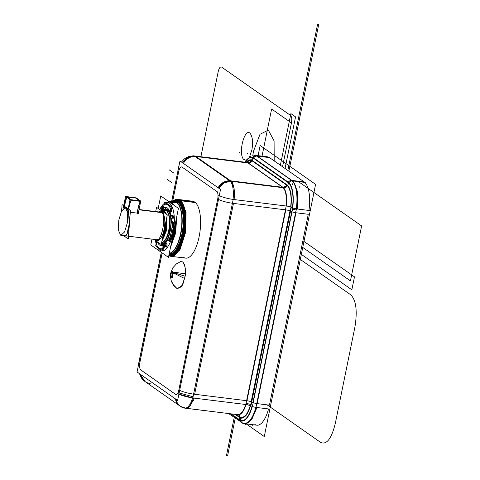<?xml version="1.0" encoding="UTF-8"?>
<svg xmlns="http://www.w3.org/2000/svg" width="480" height="480" viewBox="0 0 480 480"><rect width="100%" height="100%" fill="white"/><g stroke="black" fill="none" stroke-linecap="round" stroke-linejoin="round"><path stroke-width="0.72" d="M163.56 248.706L162.822 248.616M162.372 248.556A22.434 8.586 97 0 1 160.686 248.766A22.434 8.586 97 0 1 156.39 244.362M156.864 241.944A1.68 0.642 -83 0 0 156.408 242.934A1.68 0.642 -83 0 1 156.864 241.944A1.68 0.642 -83 0 0 156.408 242.934A1.68 0.642 -83 0 1 156.864 241.944A1.68 0.642 -83 0 0 156.408 242.934A1.68 0.642 -83 0 0 156.498 244.566A22.434 8.586 -83 0 0 159.066 248.112A22.434 8.586 -83 0 0 160.536 248.748M160.71 248.772A22.434 8.586 -83 0 0 162.258 248.61A22.434 8.586 -83 0 1 159.066 248.112A22.434 8.586 -83 0 0 162.258 248.61A22.434 8.586 -83 0 1 159.066 248.112A22.434 8.586 -83 0 0 162.258 248.61M163.398 248.748L162.81 248.676L163.398 248.748A22.434 8.586 97 0 1 162.768 248.898A22.434 8.586 -83 0 0 163.398 248.748L163.398 248.748A22.434 8.586 97 0 1 162.768 248.898A22.434 8.586 -83 0 0 163.398 248.748A22.434 8.586 97 0 1 162.768 248.898M161.238 244.518L163.356 246L162.426 250.572L155.67 245.832L156.6 241.26M156.498 244.566A22.434 8.586 -83 0 0 159.066 248.112A22.434 8.586 -83 0 1 156.498 244.566A22.434 8.586 -83 0 0 159.066 248.112A22.434 8.586 -83 0 1 156.498 244.566A1.68 0.642 -83 0 1 156.408 242.934A1.68 0.642 -83 0 0 156.498 244.566A1.68 0.642 -83 0 1 156.408 242.934A1.68 0.642 -83 0 0 156.498 244.566M162.336 248.568A1.68 0.642 -83 0 0 162.888 247.548A1.68 0.642 -83 0 1 162.336 248.568A1.68 0.642 -83 0 0 162.888 247.548A1.68 0.642 -83 0 1 162.336 248.568A1.68 0.642 -83 0 0 162.888 247.548M162.222 248.61A1.68 0.642 97 0 0 162.888 247.452A1.68 0.642 -83 0 0 162.624 245.586A1.68 0.642 -83 0 0 162.39 245.55A1.68 0.642 -83 0 1 162.492 245.538A1.68 0.642 97 0 1 162.87 247.548M157.5 242.136A19.32 7.392 -83 0 0 159.678 245.112A19.32 7.392 -83 0 0 162.36 245.556A19.32 7.392 97 0 1 159.678 245.112A19.32 7.392 97 0 1 157.554 242.256A19.32 7.392 -83 0 0 159.678 245.112A19.32 7.392 -83 0 0 160.944 245.658M156.48 244.584A1.68 0.642 97 0 1 156.39 242.892M164.808 243.564A17.79 6.81 -83 0 1 161.358 243.936A17.79 6.81 -83 0 0 164.808 243.564A17.79 6.81 -83 0 1 161.358 243.936A17.79 6.81 -83 0 0 164.808 243.564A17.79 6.81 -83 0 1 161.358 243.936L164.31 246.012M162.546 249.996L163.566 250.716L164.496 246.138M163.5 248.7A1.68 0.642 -83 0 0 164.034 247.692A1.68 0.642 97 0 1 163.5 248.7A1.68 0.642 -83 0 0 164.034 247.692A1.68 0.642 97 0 1 163.5 248.7A1.68 0.642 97 0 0 164.034 247.692M164.052 247.596A1.68 0.642 -83 0 0 163.77 245.73A1.68 0.642 97 0 1 164.052 247.59A1.68 0.642 -83 0 0 163.77 245.73A1.68 0.642 97 0 1 164.052 247.596A1.68 0.642 97 0 0 163.77 245.73A1.68 0.642 97 0 0 163.644 245.682L162.546 245.544M164.076 247.596L163.056 247.47M163.05 247.506L164.046 247.632M164.058 247.692L163.038 247.566M162.342 245.556A1.68 0.642 97 0 1 162.48 245.538L162.696 245.532M162.39 245.55A1.68 0.642 -83 0 1 162.624 245.586A1.68 0.642 -83 0 0 162.39 245.55A1.68 0.642 -83 0 1 162.624 245.586A1.68 0.642 -83 0 1 162.912 247.452A1.68 0.642 -83 0 0 162.624 245.586A1.68 0.642 -83 0 1 162.912 247.452A1.68 0.642 -83 0 0 162.624 245.586A1.68 0.642 -83 0 0 162.504 245.538M162.48 245.508A19.32 7.392 97 0 1 161.07 245.676A19.32 7.392 97 0 1 157.524 242.25M161.094 245.682A19.32 7.392 -83 0 0 162.234 245.592M156.372 242.988A1.68 0.642 97 0 1 156.846 241.932M171.678 208.794L170.946 208.704M164.508 204.45A22.434 8.586 97 0 1 166.194 204.24A22.434 8.586 97 0 1 170.49 208.644A1.68 0.642 -83 0 1 170.526 210.024A1.68 0.642 -83 0 0 170.496 208.644A1.68 0.642 -83 0 1 170.526 210.024A1.68 0.642 97 0 1 169.728 211.212A1.68 0.642 97 0 1 169.398 210.864M170.43 208.446A22.434 8.586 -83 0 0 167.856 204.9A22.434 8.586 -83 0 1 170.43 208.446A22.434 8.586 -83 0 0 167.856 204.9A22.434 8.586 -83 0 1 170.43 208.446A22.434 8.586 -83 0 0 167.856 204.9A22.434 8.586 -83 0 0 166.212 204.24A22.434 8.586 -83 0 0 164.664 204.408A1.68 0.642 -83 0 0 164.016 205.524A1.68 0.642 -83 0 0 164.298 207.426A1.68 0.642 -83 0 0 164.46 207.48A1.68 0.642 -83 0 1 164.424 207.474M167.382 204.39L167.244 204.372A22.434 8.586 97 0 1 169.002 205.044A22.434 8.586 -83 0 0 167.25 204.372L167.358 204.384A22.434 8.586 97 0 1 169.002 205.044A22.434 8.586 97 0 1 170.55 206.688A22.434 8.586 -83 0 0 169.002 205.044A22.434 8.586 -83 0 0 167.25 204.372A22.434 8.586 97 0 1 169.002 205.044A22.434 8.586 97 0 1 170.55 206.688A22.434 8.586 -83 0 0 169.002 205.044A22.434 8.586 97 0 1 170.55 206.688M171.15 207.696A22.434 8.586 97 0 1 171.57 208.59L170.982 208.518L171.57 208.59A22.434 8.586 -83 0 0 171.15 207.696A22.434 8.586 97 0 1 171.57 208.59L170.982 208.518L171.57 208.59A22.434 8.586 -83 0 0 171.15 207.696A22.434 8.586 97 0 1 171.57 208.59L170.982 208.518M170.322 211.752L163.566 207.012L164.496 202.44L171.252 207.18L170.322 211.752M164.46 207.48A1.68 0.642 -83 0 1 164.298 207.426A1.68 0.642 -83 0 0 164.46 207.48A1.68 0.642 -83 0 1 164.298 207.426A1.68 0.642 -83 0 1 164.016 205.524A1.68 0.642 -83 0 0 164.298 207.426A1.68 0.642 -83 0 1 164.016 205.524A1.68 0.642 -83 0 1 164.664 204.408A1.68 0.642 -83 0 0 164.016 205.524A1.68 0.642 -83 0 1 164.664 204.408A22.434 8.586 -83 0 1 167.856 204.9A22.434 8.586 -83 0 0 164.664 204.408A22.434 8.586 -83 0 1 167.856 204.9A22.434 8.586 -83 0 0 164.664 204.408A1.68 0.642 -83 0 0 164.016 205.524A1.68 0.642 -83 0 0 164.298 207.426A1.68 0.642 -83 0 0 164.406 207.474A1.68 0.642 97 0 1 164.004 205.464M164.4 207.498A19.32 7.392 97 0 1 165.81 207.33A19.32 7.392 -83 0 0 164.532 207.468A19.32 7.392 97 0 1 167.25 207.9A19.32 7.392 97 0 1 169.44 210.906A1.68 0.642 -83 0 0 169.626 211.164A1.68 0.642 -83 0 0 170.508 210.12A1.68 0.642 -83 0 1 169.752 211.212A1.68 0.642 -83 0 1 169.626 211.164A1.68 0.642 -83 0 0 170.508 210.12A1.68 0.642 -83 0 1 169.626 211.164A1.68 0.642 -83 0 0 170.508 210.12M171.582 208.572L170.988 208.5M170.892 211.356A1.68 0.642 97 0 0 171.648 210.258A1.68 0.642 97 0 1 170.772 211.308A1.68 0.642 -83 0 0 171.648 210.258A1.68 0.642 97 0 1 170.772 211.308A1.68 0.642 -83 0 0 171.648 210.258L170.652 210.138M170.394 208.422A1.68 0.642 97 0 1 170.484 210.114M171.636 208.788A1.68 0.642 97 0 1 171.666 210.162A1.68 0.642 -83 0 0 171.636 208.788A1.68 0.642 97 0 1 171.666 210.162A1.68 0.642 -83 0 0 171.636 208.788A1.68 0.642 97 0 1 171.666 210.162M171.66 210.222L170.658 210.102M165.522 203.16L165.642 202.584L172.398 207.324L171.468 211.896L170.658 211.326M163.986 205.56A1.68 0.642 97 0 1 164.658 204.402M165.81 207.33A19.32 7.392 97 0 1 169.488 211.068M164.532 207.468A19.32 7.392 97 0 1 167.25 207.9A19.32 7.392 -83 0 0 164.532 207.468A19.32 7.392 97 0 1 167.25 207.9A19.32 7.392 97 0 1 169.44 210.906A19.32 7.392 -83 0 0 167.25 207.9A19.32 7.392 -83 0 0 165.834 207.336M171.696 210.168L170.67 210.042M169.44 210.906A1.68 0.642 -83 0 0 169.626 211.164A1.68 0.642 -83 0 1 169.44 210.906A1.68 0.642 -83 0 0 169.626 211.164A1.68 0.642 -83 0 1 169.44 210.906A19.32 7.392 -83 0 0 167.25 207.9A19.32 7.392 97 0 1 169.44 210.906M161.382 252.384L137.052 371.97L177.612 400.422L220.536 189.438L179.976 160.986L171.738 201.474M179.244 168.954L178.71 171.594A6.234 2.382 97 0 1 182.1 167.112L216.768 191.424A6.234 2.382 97 0 1 217.71 198.948L178.878 389.814A6.234 2.382 97 0 1 175.494 394.296L140.82 369.978A6.234 2.382 97 0 1 139.878 362.46L139.098 366.276M183.558 257.298A28.668 10.968 -83 0 0 199.14 236.676A28.668 10.968 -83 0 0 194.79 202.074A28.668 10.968 97 0 1 199.14 236.676A28.668 10.968 97 0 1 183.558 257.298A28.668 10.968 -83 0 0 199.14 236.676A28.668 10.968 -83 0 0 194.79 202.074L180.078 200.256A28.668 10.968 -83 0 0 177.978 199.416A28.668 10.968 97 0 1 180.078 200.256A28.668 10.968 97 0 1 184.938 232.056A28.668 10.968 97 0 1 170.946 256.314A28.668 10.968 -83 0 0 184.938 232.056A28.668 10.968 -83 0 0 180.078 200.256L194.79 202.074A28.668 10.968 97 0 1 199.14 236.676A28.668 10.968 97 0 1 183.558 257.298M185.13 267.384L184.368 264.45M183.786 263.22L182.622 261.882L180.558 261.6M177.174 288.732L181.866 286.5L185.148 276.246C186.168 270.774 185.328 265.986 182.622 261.882C185.328 265.986 186.168 270.774 185.148 276.246L173.412 272.526L185.148 276.246C186.168 270.774 185.328 265.986 182.622 261.882C185.328 265.986 186.168 270.774 185.148 276.246L173.412 272.526L185.148 276.246L182.676 285.054L177.204 288.75L182.676 285.054L185.148 276.246L182.676 285.054L177.204 288.75L182.676 285.054L185.148 276.246L173.412 272.526M232.428 203.262A12.462 2.298 -168.5 0 1 218.502 199.428A12.462 2.298 11.5 0 0 232.428 203.262A12.462 2.298 -168.5 0 1 218.502 199.428A12.462 2.298 11.5 0 0 232.428 203.262M162.162 252.93L139.878 362.46A6.234 2.382 -83 0 0 140.82 369.978A6.234 2.382 97 0 1 139.878 362.46A6.234 2.382 -83 0 0 140.82 369.978L175.494 394.296A6.234 2.382 -83 0 0 178.878 389.814A6.234 2.382 97 0 1 175.494 394.296A6.234 2.382 -83 0 0 178.878 389.814L217.71 198.948A6.234 2.382 -83 0 0 216.768 191.424A6.234 2.382 97 0 1 217.71 198.948A6.234 2.382 -83 0 0 216.768 191.424L182.1 167.112A6.234 2.382 -83 0 0 178.71 171.594A6.234 2.382 97 0 1 182.1 167.112A6.234 2.382 -83 0 0 178.71 171.594L172.662 201.33M218.106 187.734A12.462 11.286 -55 0 1 229.662 180.762A12.462 11.286 125 0 0 218.106 187.734A12.462 11.286 -55 0 1 229.662 180.762A12.462 11.286 125 0 0 218.106 187.734A12.462 11.286 125 0 1 229.662 180.762M231.192 181.308A18.696 7.152 97 0 1 234.09 199.566A18.696 7.152 -83 0 0 231.192 181.308A18.696 7.152 97 0 1 234.09 199.566A18.696 7.152 -83 0 0 231.192 181.308M234.618 199.632L234.618 199.626A12.462 2.298 -168.5 0 1 218.352 195.036M194.232 398.13A12.462 2.298 -168.5 0 1 178.896 394.11M179.136 392.934L193.056 396.768M194.1 396.906L193.866 398.058M192.822 397.92L178.902 394.086M178.11 393.606L178.344 392.454M245.82 404.514A3.738 0.69 -168.5 0 1 250.602 405.708L290.988 207.21A3.738 0.69 -168.5 0 0 286.206 206.01L245.82 404.514L192.816 397.956L233.202 199.452L287.616 206.184M285.432 209.826L233.472 203.4L194.64 394.266L246.6 400.692L194.64 394.266L246.6 400.692L194.64 394.266L233.472 203.4L194.64 394.266L233.472 203.4L285.432 209.826M246.96 400.734L285.792 209.868A3.738 0.69 -168.5 0 1 289.986 210.918L251.154 401.784A3.738 0.69 11.5 0 0 246.96 400.734L285.792 209.868L246.96 400.734A3.738 0.69 -168.5 0 1 251.154 401.784A3.738 0.69 11.5 0 0 246.96 400.734A3.738 0.69 11.5 0 1 251.154 401.784L289.986 210.918A3.738 0.69 11.5 0 0 285.792 209.868A3.738 0.69 -168.5 0 1 289.986 210.918L251.154 401.784L289.986 210.918A3.738 0.69 -168.5 0 0 285.792 209.868L246.96 400.734M233.046 199.422A18.696 7.152 -83 0 0 229.38 180.57M229.608 180.708L230.712 180.846M231.264 181.314L234.096 188.394L234.168 199.572M233.544 203.412L232.446 203.274M284.694 187.92L230.28 181.194L194.226 155.904L247.266 162.462M247.956 162.948L195.966 156.522L230.634 180.834L282.624 187.266L230.634 180.834L282.624 187.266L230.634 180.834L195.966 156.522L230.634 180.834L195.966 156.522L247.956 162.948M282.954 187.302L248.286 162.99A3.738 3.384 125 0 0 252.078 160.854L286.746 185.166A3.738 3.384 -55 0 1 282.954 187.302L248.286 162.99L282.954 187.302A3.738 3.384 125 0 0 286.746 185.166A3.738 3.384 -55 0 1 282.954 187.302A3.738 3.384 -55 0 0 286.746 185.166L252.078 160.854A3.738 3.384 -55 0 1 248.286 162.99A3.738 3.384 125 0 0 252.078 160.854L286.746 185.166L252.078 160.854A3.738 3.384 125 0 1 248.286 162.99L282.954 187.302M195.12 156.54A18.696 7.152 -83 0 0 193.548 155.844A18.696 7.152 -83 0 0 192.666 155.874M196.044 156.528L194.94 156.396M238.536 414.798L184.014 407.988M183.954 407.886A18.696 7.152 -83 0 0 184.8 408.132A18.696 7.152 -83 0 0 192.648 397.92M193.614 394.14L194.712 394.272M193.764 398.07L190.158 405.756L185.922 408.27L184.824 408.132M184.476 407.712A18.696 7.152 -83 0 0 193.692 398.064A18.696 7.152 97 0 1 184.476 407.712A18.696 7.152 -83 0 0 193.692 398.064A18.696 7.152 97 0 1 185.844 408.258A18.696 7.152 -83 0 0 191.91 402.714M240.264 417.906A21.726 8.316 -83 0 0 250.47 405.642M237.492 414.666L237.45 414.642A18.714 7.164 -83 0 0 238.116 414.726A18.714 7.164 -83 0 0 245.652 404.484M236.796 414.18A18.696 7.152 97 0 0 246.012 404.532A18.696 7.152 97 0 1 236.796 414.18A18.696 7.152 97 0 0 246.012 404.532A18.696 7.152 97 0 1 238.164 414.726M238.542 414.99A3.738 3.384 -55 0 1 239.556 417.126L235.74 414.45L239.556 417.126A3.738 3.384 125 0 0 238.272 414.762A3.738 3.384 -55 0 1 239.556 417.126L235.74 414.45L239.556 417.126A3.738 3.384 -55 0 0 238.272 414.762L238.116 414.726M240.24 417.516A21.336 8.166 -83 0 0 250.242 405.54A21.336 8.166 -83 0 1 240.24 417.516A21.336 8.166 -83 0 0 250.242 405.54A21.336 8.166 -83 0 1 240.24 417.516A21.336 8.166 -83 0 0 250.194 405.69M250.62 404.424L246.42 403.374L246.186 404.526L250.38 405.576L250.62 404.424M290.856 207.144A21.726 8.316 -83 0 0 287.58 185.364M286.05 205.986A18.714 7.164 -83 0 0 282.384 187.104M283.512 187.776A18.696 7.152 97 0 1 286.41 206.034A18.696 7.152 97 0 0 283.512 187.776A18.696 7.152 97 0 1 286.41 206.034A18.696 7.152 97 0 0 283.512 187.776M290.628 207.042A21.336 8.166 -83 0 0 287.406 185.724A21.336 8.166 -83 0 1 290.628 207.042A21.336 8.166 -83 0 0 287.406 185.724A21.336 8.166 -83 0 1 290.628 207.042A21.336 8.166 -83 0 0 287.796 186.156M283.284 187.722L247.23 162.438A3.738 3.384 125 0 0 251.556 159.996L287.61 185.286A3.738 3.384 125 0 1 283.284 187.722M287.016 185.358L283.224 187.494L283.638 187.782L287.436 185.646L287.016 185.358M251.52 160.08A21.726 8.316 -83 0 0 246.096 162.318M251.346 160.446A21.336 8.166 -83 0 0 246.306 162.342A21.336 8.166 -83 0 1 251.346 160.446A21.336 8.166 -83 0 0 246.306 162.342A21.336 8.166 -83 0 1 251.346 160.446A21.336 8.166 -83 0 0 246.306 162.342M237.078 414.618L237.114 414.642A3.738 3.384 -55 0 1 238.902 415.206A3.738 3.384 -55 0 1 240.264 418.002L235.08 414.372M240.216 417.228L240.528 420.816L230.532 413.808M239.592 417.534L239.802 419.946L239.592 417.534L239.802 419.946L231.156 413.886L239.802 419.946L231.156 413.886L239.802 419.946L239.616 417.804M240.516 420.726A24.54 9.39 -83 0 0 252.282 406.44M250.992 401.712L251.58 401.97M250.674 405.732L245.886 415.902L240.3 418.194M290.52 206.994L292.782 207.996L252.396 406.494L250.134 405.492M291.762 211.704L290.214 211.02L291.762 211.704L290.214 211.02L291.762 211.704L252.93 402.57L291.762 211.704M251.382 401.886L252.93 402.57L251.382 401.886M292.668 207.942A24.54 9.39 -83 0 0 288.942 182.736M287.73 185.094L291.102 193.698L291.06 207.234M290.412 211.11L289.824 210.846M287.256 186.012L288.978 182.676L252.924 157.386L251.202 160.722M252.264 160.494L253.428 158.232L252.264 160.494L253.428 158.232L288.096 182.55L253.428 158.232L288.096 182.55L253.428 158.232L252.402 160.224M252.888 157.458A24.54 9.39 -83 0 0 245.07 162.192M245.988 162.306L251.67 159.816M256.884 156.072A3.738 3.384 125 0 0 253.632 157.884A3.738 3.384 -55 0 1 256.884 156.072A3.738 3.384 125 0 0 253.632 157.884A3.738 3.384 -55 0 1 256.884 156.072L257.964 156.186M252.702 157.818A24.156 9.246 -83 0 0 245.196 162.204A24.156 9.246 97 0 1 252.702 157.818A24.156 9.246 -83 0 0 245.196 162.204A24.156 9.246 97 0 1 252.702 157.818M255.258 155.31A26.796 10.254 97 0 1 256.284 155.58M252.57 158.112A3.738 3.384 -55 0 1 256.896 155.676M288.624 183.402A3.738 3.384 -55 0 1 292.95 180.966M252.948 157.404L256.2 155.592M292.584 180.894L256.956 155.904M256.614 155.88L253.362 157.698M253.164 158.046L252.744 157.752M305.28 182.466L292.212 180.852L256.158 155.562L269.226 157.176M269.55 157.62L257.226 156.096L291.894 180.408L304.218 181.932L269.55 157.62L304.218 181.932L269.55 157.62L257.226 156.096L291.894 180.408L304.218 181.932L269.55 157.62L257.226 156.096L291.894 180.408L304.218 181.932L291.894 180.408L257.226 156.096L269.55 157.62L304.218 181.932M253.794 155.28A26.796 10.254 -83 0 1 254.892 155.262A26.796 10.254 -83 0 1 257.142 156.264L257.166 156.27M254.922 155.268L257.022 155.67M240.48 420.042A3.738 3.384 125 0 0 241.836 422.838A3.738 3.384 125 0 0 243.12 423.36L242.832 423.3M228.624 413.574L243.102 423.354A26.796 10.254 -83 0 0 244.152 423.63A26.796 10.254 -83 0 0 255.864 407.37M256.788 403.578L257.868 403.71M256.974 407.514L251.682 419.7L245.262 423.768L244.182 423.636M242.556 422.892A26.796 10.254 -83 0 0 256.23 407.424A26.796 10.254 97 0 1 242.556 422.892A26.796 10.254 -83 0 0 256.23 407.424A26.796 10.254 97 0 1 244.524 423.678A26.796 10.254 -83 0 0 255.78 409.008M269.046 409.008L255.978 407.388L296.364 208.89L309.432 210.504M308.28 214.278L295.956 212.754L257.124 403.62L269.448 405.144L308.28 214.278L269.448 405.144L308.28 214.278L295.956 212.754L257.124 403.62L269.448 405.144L308.28 214.278L295.956 212.754L257.124 403.62L269.448 405.144L257.124 403.62L295.956 212.754L308.28 214.278L269.448 405.144M296.256 208.872A26.796 10.254 -83 0 0 291.228 180.174L291.252 180.174M291.552 180.366L292.632 180.504M293.22 180.978L297.558 191.754L297.366 209.016M296.7 212.844L295.62 212.712M296.622 208.944A26.796 10.254 -83 0 0 293.418 181.926M246.228 423.888L264.276 436.548L315.588 184.368L260.154 145.488L258.084 155.658M304.806 182.406A26.796 10.254 97 0 1 308.946 210.444A26.796 10.254 97 0 0 304.806 182.406A26.796 10.254 97 0 1 308.946 210.444A26.796 10.254 97 0 0 304.806 182.406M268.554 408.948A26.796 10.254 97 0 1 254.88 424.416A26.796 10.254 97 0 0 268.554 408.948A26.796 10.254 97 0 1 254.88 424.416A26.796 10.254 97 0 0 268.554 408.948M288.3 182.202A3.738 3.384 -55 0 1 291.552 180.384A3.738 3.384 125 0 0 288.3 182.202A3.738 3.384 -55 0 1 291.552 180.384A3.738 3.384 125 0 0 288.3 182.202M292.482 180.888A26.796 10.254 97 0 1 296.622 208.92A26.796 10.254 -83 0 0 292.482 180.888A26.796 10.254 97 0 1 296.622 208.92A26.796 10.254 -83 0 0 292.482 180.888M295.59 212.706A3.738 0.69 -168.5 0 1 292.008 211.806A3.738 0.69 11.5 0 0 295.59 212.706A3.738 0.69 -168.5 0 1 292.008 211.806A3.738 0.69 11.5 0 0 295.59 212.706M292.422 207.834A24.156 9.246 -83 0 0 288.762 183.096A24.156 9.246 97 0 1 292.422 207.834A24.156 9.246 -83 0 0 288.762 183.096A24.156 9.246 97 0 1 292.422 207.834M292.314 207.78A3.738 0.69 11.5 0 0 297.096 208.98L297.096 208.98M251.928 406.278A3.738 0.69 11.5 0 0 256.71 407.478M292.536 207.912L296.73 208.962L296.496 210.114L292.302 209.064L292.536 207.912M253.176 402.672A3.738 0.69 11.5 0 0 256.758 403.566A3.738 0.69 -168.5 0 1 253.176 402.672A3.738 0.69 11.5 0 0 256.758 403.566A3.738 0.69 -168.5 0 1 253.176 402.672M244.524 423.678L241.146 422.352A3.738 3.384 -55 0 1 239.856 420.348A3.738 3.384 125 0 0 241.164 422.364A3.738 3.384 -55 0 1 239.856 420.348A3.738 3.384 125 0 0 241.164 422.364M240.486 420.342A24.156 9.246 -83 0 0 252.036 406.332A24.156 9.246 97 0 1 240.486 420.342A24.156 9.246 -83 0 0 252.036 406.332A24.156 9.246 97 0 1 240.486 420.342M240.51 420.66L241.83 422.832L240.126 420.534M240.066 420.132L240.486 420.426M179.67 390.294A12.462 2.298 11.5 0 0 193.596 394.128A12.462 2.298 -168.5 0 1 179.67 390.294A12.462 2.298 11.5 0 0 193.596 394.128A12.462 2.298 -168.5 0 1 179.67 390.294A12.462 2.298 -168.5 0 0 193.596 394.128M179.76 405.912A12.462 11.286 -55 0 1 175.404 398.874A12.462 11.286 125 0 0 179.766 405.912A12.462 11.286 -55 0 1 175.404 398.874A12.462 11.286 125 0 0 179.766 405.912M185.514 408.222L185.544 408.24A12.462 11.286 -55 0 1 180.456 406.398A12.462 11.286 -55 0 1 176.1 399.36M180.456 406.398L144.402 381.108A12.462 11.286 -55 0 1 140.04 374.07L144.948 381.492M140.466 374.37L144.828 381.408M140.136 369.498L140.556 369.792M139.092 361.386A12.462 2.298 11.5 0 0 139.14 361.704M149.808 383.394A12.462 11.286 -55 0 1 140.736 374.556A12.462 11.286 125 0 0 149.808 383.394A12.462 11.286 -55 0 1 140.736 374.556A12.462 11.286 125 0 0 145.092 381.594M171.63 201.456L178.866 166.452A12.462 2.298 11.5 0 0 178.698 166.704A12.462 2.298 11.5 0 0 178.746 167.022M161.28 252.318L138.318 365.202A12.462 2.298 11.5 0 0 138.36 365.526M178.506 168.204L178.74 167.046M194.994 156.444A12.462 11.286 125 0 0 183.438 163.416A12.462 11.286 -55 0 1 194.994 156.444A12.462 11.286 125 0 0 183.438 163.416A12.462 11.286 -55 0 1 194.994 156.444M177.972 170.844A12.462 2.298 -168.5 0 1 177.924 170.52M231.696 181.374L231.684 181.368A12.462 11.286 125 0 0 218.802 188.22L224.016 182.85L231 181.284M194.304 155.958A12.462 11.286 125 0 0 182.748 162.93M217.452 191.91L217.032 191.616M218.376 187.92L223.302 182.73L229.932 180.948M230.904 181.026L231.318 181.314M174.498 200.088A28.668 10.968 -83 0 1 177.606 199.374A28.668 10.968 -83 0 1 180.324 200.706L195.408 202.572M194.154 201.69L179.07 199.83A28.668 10.968 -83 0 1 184.71 231.126A28.668 10.968 -83 0 1 170.574 256.272A28.668 10.968 -83 0 1 168.81 255.648A28.668 10.968 -83 0 0 169.11 255.816L169.284 255.834M177.636 199.374L180.822 200.352L179.736 200.214L180.822 200.352L186.06 212.172L185.688 232.146L179.898 249.96L171.69 256.41L170.598 256.272M172.494 201.564A27.93 10.692 -83 0 1 179.406 201.306A1.404 1.248 -47.8 0 1 180.372 200.754M168.828 255.564A1.404 1.284 117 0 0 169.086 255.744L170.946 256.314M169.026 254.58A27.264 10.434 -83 0 0 182.964 232.74A27.264 10.434 -83 0 0 178.518 201.45A27.264 10.434 -83 0 1 182.964 232.74A27.264 10.434 -83 0 1 169.026 254.58A27.264 10.434 -83 0 0 182.964 232.74A27.264 10.434 -83 0 0 178.518 201.45A1.404 1.272 -55 0 1 177.948 202.356A1.404 1.272 125 0 0 178.518 201.45A27.264 10.434 -83 0 1 182.964 232.74A27.264 10.434 -83 0 1 169.026 254.58A27.264 10.434 -83 0 0 182.964 232.74A27.264 10.434 -83 0 0 178.518 201.45A1.404 1.272 -55 0 1 179.772 200.256A1.404 1.272 125 0 0 179.088 200.538A28.254 10.812 -83 0 0 172.404 201.552A28.254 10.812 97 0 1 179.088 200.538A1.404 1.272 -55 0 1 179.772 200.256A1.404 1.272 125 0 0 179.088 200.538A28.254 10.812 97 0 1 183.6 233.508A28.254 10.812 97 0 1 168.852 255.45A28.254 10.812 -83 0 0 183.6 233.508A28.254 10.812 -83 0 0 179.088 200.538A1.404 1.272 125 0 0 178.518 201.45A1.404 1.272 -55 0 1 179.088 200.538A28.254 10.812 97 0 1 183.6 233.508A28.254 10.812 97 0 1 168.852 255.45A28.272 10.818 -83 0 0 183.768 232.662A28.272 10.818 -83 0 0 178.476 200.148A1.404 1.284 -63 0 0 177.906 201.108M168.906 255.198A27.93 10.692 -83 0 0 183.468 232.266A27.93 10.692 -83 0 0 178.182 200.448A1.404 1.284 -63 0 1 179.154 199.872M169.026 254.604A27.288 10.44 -83 0 0 183.114 231.906A27.288 10.44 -83 0 0 177.918 201.06A1.404 1.284 -63 0 1 177.348 202.02A26.256 10.05 -83 0 1 182.442 231.138A26.256 10.05 -83 0 1 169.218 253.656M173.07 201.636A27.264 10.434 -83 0 1 178.518 201.45A27.264 10.434 -83 0 0 173.07 201.636A27.264 10.434 -83 0 1 178.518 201.45A27.264 10.434 -83 0 0 173.07 201.636A27.264 10.434 -83 0 1 178.518 201.45A1.404 1.272 -55 0 1 179.088 200.538A28.254 10.812 97 0 1 183.6 233.508A28.254 10.812 97 0 1 168.852 255.45A28.254 10.812 -83 0 0 183.6 233.508A28.254 10.812 -83 0 0 179.088 200.538A1.404 1.272 125 0 0 178.518 201.45A1.404 1.272 -55 0 1 177.948 202.356A26.274 10.056 -83 0 0 174.216 201.78A26.274 10.056 97 0 1 177.948 202.356A1.404 1.272 125 0 0 178.518 201.45A1.404 1.272 -55 0 1 177.948 202.356A26.274 10.056 97 0 1 182.322 231.972A26.274 10.056 97 0 1 169.212 253.674A26.274 10.056 -83 0 0 182.322 231.972A26.274 10.056 -83 0 0 177.948 202.356A26.274 10.056 -83 0 0 174.294 201.75A26.274 10.056 97 0 1 177.948 202.356A1.404 1.272 -55 0 1 176.958 202.638A1.404 1.272 125 0 0 177.948 202.356A26.274 10.056 97 0 1 182.322 231.972A26.274 10.056 97 0 1 169.212 253.674A26.274 10.056 -83 0 0 182.322 231.972A26.274 10.056 -83 0 0 177.948 202.356A1.404 1.272 -55 0 1 176.958 202.638A25.86 9.894 97 0 1 181.464 230.58A25.86 9.894 97 0 1 169.302 253.242A25.92 9.918 -83 0 0 169.578 253.182A25.92 9.918 -83 0 0 181.344 228.912A25.92 9.918 -83 0 0 176.028 202.194A1.404 1.284 -63 0 0 177.642 201.72A26.592 10.176 -83 0 1 182.748 231.54A26.592 10.176 -83 0 1 169.152 253.962M173.046 201.636A27.288 10.44 -83 0 1 179.106 201.9A1.404 1.248 -47.8 0 1 178.494 202.824A26.256 10.05 -83 0 0 174.324 201.756M179.1 201.942A1.404 1.248 -47.8 0 1 179.712 201.012A28.272 10.818 -83 0 0 172.434 201.528L175.14 199.8L177.78 199.398M173.838 201.732A26.592 10.176 -83 0 1 178.8 202.53A1.404 1.248 -47.8 0 1 177.162 202.986A25.92 9.918 -83 0 0 175.89 202.122A25.92 9.918 -83 0 0 174.042 201.756M175.47 201.954A25.86 9.894 97 0 1 176.958 202.638A25.86 9.894 97 0 1 181.464 230.58A25.86 9.894 97 0 1 169.302 253.242L169.578 253.182M168.054 201.072A25.86 9.894 -83 0 1 168.69 201.096A25.86 9.894 -83 0 1 171.144 202.296L177.228 203.052M173.334 204.774A25.86 9.894 -83 0 0 170.958 201.9A25.86 9.894 -83 0 0 169.062 201.144A25.86 9.894 97 0 1 170.958 201.9A25.86 9.894 97 0 1 173.334 204.774A25.86 9.894 -83 0 0 170.958 201.9L176.7 202.608L170.958 201.9A25.86 9.894 97 0 1 173.334 204.774A25.86 9.894 -83 0 0 170.958 201.9L176.7 202.608M168.756 201.102L171.666 201.984L170.652 201.864L171.666 201.984L174.366 205.5M168.744 201.552A25.464 9.744 -83 0 1 170.532 202.608A1.404 1.248 -47.8 0 0 170.4 202.716A1.404 1.248 -47.8 0 1 171.192 202.344M170.652 201.9A1.404 1.272 125 0 0 169.968 202.182A25.452 9.738 -83 0 0 168.792 201.588A25.452 9.738 97 0 1 169.968 202.182A1.404 1.272 -55 0 1 170.652 201.9A1.404 1.272 125 0 0 169.968 202.182A25.452 9.738 97 0 1 171.066 203.184A25.452 9.738 -83 0 0 169.968 202.182A1.404 1.272 125 0 0 169.818 202.308A1.404 1.272 -55 0 1 169.968 202.182A25.452 9.738 97 0 1 171.066 203.184A25.452 9.738 -83 0 0 169.968 202.182A1.404 1.272 -55 0 1 170.652 201.9A1.404 1.272 -55 0 0 169.968 202.182A25.452 9.738 97 0 1 171.066 203.184M173.046 234.846A25.128 9.618 -83 0 0 173.886 230.7M171.138 203.232A25.464 9.744 -83 0 0 169.422 201.828A1.404 1.284 -63 0 0 169.29 201.942A1.404 1.284 -63 0 1 170.1 201.552M176.208 219.3A25.86 9.894 97 0 1 170.958 245.106A25.86 9.894 -83 0 0 176.208 219.3A25.86 9.894 97 0 1 170.958 245.106A25.86 9.894 -83 0 0 176.208 219.3A25.86 9.894 -83 0 1 170.958 245.106M172.116 239.412A25.452 9.738 -83 0 0 174.864 225.912A25.452 9.738 97 0 1 172.116 239.412A25.452 9.738 -83 0 0 174.864 225.912A25.452 9.738 97 0 1 172.116 239.412A25.452 9.738 97 0 0 174.864 225.912M171.258 243.636A25.86 9.894 -83 0 0 175.83 221.148M172.764 204.378A25.86 9.894 -83 0 0 170.01 201.504L176.166 202.266M176.796 216.396L175.59 233.202L170.514 247.29M159.294 249.762A24.438 9.354 -83 0 0 173.1 232.608A24.438 9.354 -83 0 0 168.852 202.782M172.08 239.586A25.464 9.744 -83 0 0 174.9 225.726M157.302 246.978A24.462 9.36 -83 0 0 159.81 250.206A24.462 9.36 97 0 1 157.302 246.978A24.462 9.36 -83 0 0 159.81 250.206A24.462 9.36 -83 0 0 173.106 232.614A24.462 9.36 -83 0 0 169.398 203.088A24.462 9.36 97 0 1 173.106 232.614A24.462 9.36 97 0 1 159.81 250.206A24.462 9.36 97 0 1 157.302 246.978A24.462 9.36 -83 0 0 159.81 250.206A24.462 9.36 -83 0 0 173.106 232.614A24.462 9.36 -83 0 0 169.398 203.088A24.462 9.36 -83 0 0 165.132 202.89A24.462 9.36 97 0 1 169.398 203.088A24.462 9.36 -83 0 0 165.132 202.89A24.462 9.36 97 0 1 169.398 203.088A24.462 9.36 97 0 1 173.106 232.614A24.462 9.36 97 0 1 159.81 250.206A24.462 9.36 -83 0 0 173.106 232.614A24.462 9.36 -83 0 0 169.398 203.088A24.462 9.36 -83 0 0 165.132 202.89M151.962 239.112L150.774 244.944L168.462 257.352L178.434 208.35L160.746 195.942L158.196 208.476M156.102 243.714A24.462 9.36 97 0 1 155.43 240.636A24.462 9.36 -83 0 0 156.102 243.714A24.462 9.36 97 0 1 155.43 240.636A24.462 9.36 -83 0 0 156.102 243.714A24.462 9.36 -83 0 1 155.43 240.636M161.412 206.568A24.462 9.36 -83 0 0 159.714 209.544A24.462 9.36 97 0 1 161.412 206.568A24.462 9.36 -83 0 0 159.714 209.544A24.462 9.36 97 0 1 161.412 206.568A24.462 9.36 -83 0 0 159.714 209.544A24.438 9.354 -83 0 1 161.406 206.604M161.682 206.184A24.462 9.36 97 0 1 164.304 203.406A24.462 9.36 -83 0 0 161.682 206.184A24.462 9.36 97 0 1 164.304 203.406A24.462 9.36 -83 0 0 161.682 206.184A24.462 9.36 -83 0 1 164.304 203.406M166.362 208.974A17.79 6.81 -83 0 0 163.986 210.06A17.79 6.81 -83 0 1 166.362 208.974A17.79 6.81 -83 0 0 163.986 210.06A17.79 6.81 -83 0 1 166.362 208.974A17.79 6.81 -83 0 0 163.986 210.06M165.216 243.246A17.79 6.81 -83 0 0 167.832 239.73A17.79 6.81 -83 0 1 165.216 243.246A17.79 6.81 -83 0 0 167.832 239.73A17.79 6.81 -83 0 1 165.216 243.246A17.79 6.81 -83 0 0 167.832 239.73M171.702 221.592A17.79 6.81 -83 0 0 171.576 218.856A17.79 6.81 -83 0 1 171.702 221.592A17.79 6.81 -83 0 0 171.576 218.856A17.79 6.81 -83 0 1 171.702 221.592A17.79 6.81 -83 0 0 171.576 218.856M171.198 216.006A17.79 6.81 -83 0 0 169.578 211.23A17.79 6.81 -83 0 1 171.198 216.006A17.79 6.81 -83 0 0 169.578 211.23A17.79 6.81 -83 0 1 171.198 216.006A17.79 6.81 -83 0 0 169.578 211.23M169.92 203.532A24.438 9.354 -83 0 0 165.15 202.902M164.298 203.43A24.438 9.354 -83 0 0 161.688 206.19M155.442 240.654A24.438 9.354 -83 0 0 156.108 243.69M157.326 246.996A24.438 9.354 -83 0 0 160.356 250.512M168.264 210.306A1.404 1.248 -47.8 0 1 167.862 210.726A16.782 6.426 -83 0 0 164.958 210.12M166.332 208.956A17.814 6.816 -83 0 0 163.962 210.054M164.802 243.594A17.814 6.816 -83 0 1 161.352 243.96A17.814 6.816 -83 0 0 161.508 244.044A1.404 1.284 117 0 0 161.478 243.36A17.124 6.552 -83 0 0 168.21 237.876M164.946 210.12A16.8 6.432 97 0 1 167.52 210.42A1.404 1.272 125 0 0 167.874 210.036A1.404 1.272 -55 0 1 167.52 210.42A16.8 6.432 97 0 1 170.838 224.958A16.8 6.432 -83 0 0 167.52 210.42A1.404 1.272 -55 0 1 166.53 210.702A16.392 6.27 97 0 1 169.368 228.516A16.392 6.27 97 0 1 161.592 242.772A16.392 6.27 97 0 0 169.368 228.516A16.392 6.27 97 0 0 166.53 210.702A1.404 1.272 125 0 0 167.52 210.42A16.8 6.432 -83 0 0 164.946 210.12M165.228 243.252A17.814 6.816 -83 0 0 167.826 239.772M171.714 221.598A17.814 6.816 -83 0 0 171.588 218.862M171.204 215.982A17.814 6.816 -83 0 0 169.608 211.254M167.508 209.778A1.404 1.284 -63 0 1 167.13 210.21A16.782 6.426 -83 0 1 170.808 225.114M161.532 243.096A16.782 6.426 -83 0 0 168.63 235.812M168.606 235.95A16.8 6.432 97 0 1 161.526 243.108A16.8 6.432 -83 0 0 168.606 235.95A16.8 6.432 97 0 1 161.526 243.108A16.8 6.432 -83 0 0 168.606 235.95A16.8 6.432 97 0 1 161.526 243.108M171.276 222.81A17.124 6.552 -83 0 0 171.102 218.52M170.94 217.266A17.124 6.552 -83 0 0 167.424 209.91A1.404 1.284 -63 0 1 165.81 210.384A16.446 6.294 -83 0 1 169.182 227.34A16.446 6.294 -83 0 1 161.718 242.736A16.446 6.294 -83 0 1 161.598 242.76L161.718 242.736M157.266 242.1L157.104 242.076A16.392 6.27 -83 0 1 156.426 241.614A16.392 6.27 -83 0 0 157.938 242.34A16.392 6.27 -83 0 0 158.082 242.352A16.392 6.27 97 0 1 157.29 242.022A16.392 6.27 -83 0 0 158.07 242.34L156.48 241.656M162.33 239.154A16.392 6.27 -83 0 0 166.392 219.186M165.258 213.432A16.392 6.27 -83 0 0 162.798 210.066L165.948 210.456M162.162 240A16.392 6.27 -83 0 0 166.644 217.968A16.392 6.27 97 0 1 162.162 240A16.392 6.27 -83 0 0 166.644 217.968A16.392 6.27 97 0 1 162.162 240A16.392 6.27 -83 0 0 166.644 217.968M165.732 213.762A16.392 6.27 -83 0 0 163.53 210.336A16.392 6.27 97 0 1 165.732 213.762A16.392 6.27 -83 0 0 163.53 210.336A16.392 6.27 97 0 1 165.732 213.762A16.392 6.27 -83 0 0 163.53 210.336A16.392 6.27 -83 0 0 162.33 209.856A16.392 6.27 97 0 1 163.53 210.336L166.272 210.672M162.072 209.82L164.19 210.414L163.272 210.3L164.19 210.414L166.554 214.338M167.01 216.168L166.674 230.196L161.928 241.128M162.876 210.108A1.56 1.428 117 0 0 161.796 210.72A15.612 5.976 97 0 1 163.128 211.938M156.348 241.134A1.56 1.428 -63 0 0 156.792 241.83A16.176 6.192 97 0 1 156.198 241.434L156.048 241.302A1.56 1.392 -47.8 0 1 155.688 240.738A15.612 5.976 97 0 0 156.618 241.32M165.174 225.192A15.612 5.976 97 0 1 163.374 234.018M156.516 241.68A1.56 1.41 -55 0 1 156.186 241.338A15.93 6.096 -83 0 0 157.296 241.8A15.93 6.096 97 0 1 156.186 241.338A1.56 1.41 125 0 0 156.516 241.68L158.31 242.382M162.936 236.172A15.93 6.096 -83 0 0 165.654 222.816A15.93 6.096 97 0 1 162.936 236.172A15.93 6.096 -83 0 0 165.654 222.816A15.93 6.096 97 0 1 162.936 236.172A15.93 6.096 -83 0 0 165.654 222.816M163.944 212.508A15.93 6.096 -83 0 0 162.432 210.648A15.93 6.096 97 0 1 163.944 212.508A15.93 6.096 -83 0 0 162.432 210.648A1.56 1.41 -55 0 1 163.218 210.33A1.56 1.41 125 0 0 162.432 210.648A15.93 6.096 -83 0 0 160.632 210.186A15.93 6.096 97 0 1 162.432 210.648A1.56 1.41 125 0 0 161.994 211.14A1.56 1.41 -55 0 1 162.432 210.648A15.93 6.096 97 0 1 163.944 212.508A15.93 6.096 -83 0 0 162.432 210.648A1.56 1.41 125 0 0 161.994 211.14A1.56 1.41 -55 0 1 163.218 210.33A1.56 1.41 125 0 0 161.994 211.14A1.56 1.41 125 0 1 162.774 210.45A1.56 1.41 125 0 0 161.994 211.14M157.038 241.992L157.038 241.992A1.56 1.428 -63 0 1 156.372 241.212A15.612 5.976 97 0 1 155.466 240.516M163.56 210.612A1.56 1.392 132.2 0 0 162.48 211.194A15.612 5.976 97 0 0 161.046 210.474M155.196 240.324A15.93 6.096 -83 0 0 156.186 241.338A15.93 6.096 97 0 1 155.196 240.324L156.048 241.302A1.56 1.392 -47.8 0 1 155.67 240.66M160.464 210.072A16.392 6.27 -83 0 1 161.958 209.808A16.392 6.27 -83 0 1 163.512 210.57L166.596 210.954M164.622 210.102A17.124 6.552 -83 0 1 168.174 210.432A1.404 1.248 -47.8 0 1 166.53 210.888A16.446 6.294 -83 0 0 165.726 210.342A16.446 6.294 -83 0 0 164.442 210.114M165.522 210.258A16.392 6.27 97 0 1 166.53 210.702A16.392 6.27 97 0 1 169.368 228.516A16.392 6.27 97 0 1 161.592 242.772A16.392 6.27 97 0 0 169.368 228.516A16.392 6.27 97 0 0 166.53 210.702A1.404 1.272 125 0 0 167.52 210.42A16.8 6.432 97 0 1 170.838 224.958A16.8 6.432 -83 0 0 167.52 210.42A1.404 1.272 -55 0 1 166.53 210.702A1.404 1.272 -55 0 0 167.52 210.42A1.404 1.272 125 0 0 167.874 210.036A1.404 1.272 -55 0 1 167.52 210.42A16.8 6.432 97 0 1 170.838 224.958M160.488 210.084A16.176 6.192 97 0 1 163.122 210.726A1.56 1.392 132.2 0 0 162.336 211.386M155.238 239.514A14.832 5.676 -83 0 0 155.982 240.228A14.832 5.676 -83 0 1 155.238 239.514A14.832 5.676 -83 0 0 155.982 240.228A14.832 5.676 -83 0 1 155.238 239.514A14.832 5.676 -83 0 0 155.982 240.228A14.832 5.676 -83 0 0 164.046 229.56A14.832 5.676 -83 0 0 161.796 211.656A14.832 5.676 -83 0 0 158.652 211.89A14.832 5.676 -83 0 1 161.796 211.656A14.832 5.676 -83 0 0 158.652 211.89A14.832 5.676 -83 0 1 161.796 211.656A14.832 5.676 -83 0 0 158.652 211.89M155.988 240.882A1.56 1.41 125 0 0 156.186 241.338A1.56 1.41 -55 0 1 155.988 240.882A1.56 1.41 125 0 0 156.186 241.338A15.93 6.096 -83 0 0 157.296 241.8A15.93 6.096 97 0 1 156.186 241.338A1.56 1.41 -55 0 1 155.988 240.882A1.56 1.41 -55 0 0 156.186 241.338A15.93 6.096 -83 0 0 157.296 241.8M155.694 211.524L156.552 207.324L167.274 214.848L161.232 244.56L153.786 239.334M160.764 212.148L139.026 209.64L161.64 212.436C166.23 214.854 162.462 239.1 157.404 239.688M164.616 212.982A16.176 6.192 97 0 0 162.414 210.228A1.56 1.428 117 0 0 161.664 210.912M166.05 220.89A16.176 6.192 97 0 1 162.606 237.798M157.722 242.094A16.176 6.192 97 0 1 156.198 241.434M155.982 240.228A14.832 5.676 -83 0 0 164.046 229.56A14.832 5.676 -83 0 0 161.796 211.656A14.832 5.676 -83 0 1 164.046 229.56A14.832 5.676 -83 0 1 155.982 240.228A14.832 5.676 -83 0 0 164.046 229.56A14.832 5.676 -83 0 0 161.796 211.656A14.832 5.676 -83 0 1 164.046 229.56A14.832 5.676 -83 0 1 155.982 240.228M120.066 234.816L120.996 235.284L124.59 231.906L127.35 222.798L127.74 212.976L125.55 207.858M139.05 209.526L161.382 212.286M130.284 212.256L137.43 213.144A30.3 27.432 125 0 1 140.316 201.342A30.3 27.432 125 0 0 137.43 213.144A30.3 27.432 125 0 1 140.316 201.342A30.3 27.432 125 0 0 137.43 213.144M161.64 212.436C166.53 215.064 161.928 241.158 156.822 239.724L156.666 239.694C161.766 241.716 166.614 215.13 161.64 212.436C166.614 215.13 161.766 241.716 156.666 239.694C161.766 241.716 166.614 215.13 161.64 212.436L139.026 209.64M126.924 234.156L129.228 224.034L128.436 210.048L128.286 212.01C130.83 220.95 128.46 237.792 124.146 235.488C127.35 239.592 131.232 221.706 128.286 212.01L128.436 210.048L128.286 212.01C131.232 221.706 127.35 239.592 124.146 235.488C127.35 239.592 131.232 221.706 128.286 212.01L128.436 210.048M138.99 209.808L161.886 212.64M126.054 208.212L125.124 207.744L121.53 211.116L118.77 220.224L118.38 230.052L120.57 235.164M135.846 197.7A30.3 27.432 -55 0 1 135.876 197.64L140.664 200.994A30.3 27.432 -55 0 0 137.556 213.63M135.714 198.012L136.122 198.3M130.764 200.16L140.862 201.408L140.802 200.922L130.056 199.59L127.47 212.31M140.802 200.922L138.21 213.636M128.544 209.118A40.272 36.456 -55 0 1 130.962 200.184A40.272 36.456 125 0 0 128.544 209.118A40.272 36.456 -55 0 1 130.962 200.184A40.272 36.456 125 0 0 128.544 209.118M131.16 200.124L140.352 201.264M123.762 206.772L127.992 209.736M126.462 196.542A40.272 36.456 -55 0 1 126.492 196.47L131.28 199.83A40.272 36.456 -55 0 0 128.688 209.214M126.354 196.854L126.762 197.142L124.242 206.676L123.834 206.388M123.462 235.59L128.274 238.962L130.422 210.432L122.088 204.582L121.602 210.966M123.834 208.11L123.93 206.886M123.96 206.478L128.07 209.358L123.96 206.478M136.26 197.91L125.55 196.428L122.964 209.148M124.038 205.956A40.272 36.456 -55 0 1 126.42 197.112A40.272 36.456 -55 0 0 124.038 205.956A40.272 36.456 -55 0 1 126.42 197.112A40.272 36.456 -55 0 0 124.038 205.956M127.308 197.046L135.846 198.102L127.308 197.046L135.846 198.102L139.662 200.778L135.846 198.102L127.308 197.046L135.846 198.102L139.662 200.778L135.846 198.102M130.044 199.656L125.976 196.8M126.486 196.944L130.302 199.62L126.486 196.944M173.328 272.934L184.764 278.58M170.46 275.67L170.46 275.118M173.178 272.028L185.382 273.882M172.338 277.812L170.316 276.396L171.45 270.816L173.472 272.232L172.338 277.812M172.38 271.914C170.94 272.718 170.616 274.314 171.408 276.714C172.848 275.898 173.178 274.296 172.38 271.914C170.94 272.718 170.616 274.314 171.408 276.714C172.848 275.898 173.178 274.296 172.38 271.914C170.94 272.718 170.616 274.314 171.408 276.714C172.848 275.898 173.178 274.296 172.38 271.914C173.532 271.428 172.41 278.13 171.408 276.714C170.04 276.342 171.942 269.982 172.38 271.914M173.52 223.422L173.052 223.362M170.148 239.988L169.68 239.928M172.326 223.272A22.434 8.586 97 0 1 168.96 239.844A1.68 0.642 -83 0 1 168.384 240.24A1.68 0.642 -83 0 0 168.438 240.258A1.68 0.642 97 0 1 168.348 240.234M169.086 239.574A22.434 8.586 -83 0 0 171.264 231.978A22.434 8.586 -83 0 1 169.086 239.574A22.434 8.586 -83 0 0 171.264 231.978A22.434 8.586 -83 0 1 169.086 239.574A22.434 8.586 -83 0 0 171.264 231.978A22.434 8.586 -83 0 0 172.332 223.608A22.434 8.586 -83 0 1 171.264 231.978A22.434 8.586 -83 0 0 172.332 223.608A22.434 8.586 -83 0 1 171.264 231.978A22.434 8.586 -83 0 0 172.332 223.608M172.986 223.692L173.478 223.752A22.434 8.586 97 0 1 172.404 232.122A22.434 8.586 97 0 1 170.232 239.712L169.734 239.652L170.232 239.712A22.434 8.586 -83 0 0 172.404 232.122A22.434 8.586 -83 0 0 173.478 223.752L172.986 223.692L173.478 223.752A22.434 8.586 97 0 1 172.404 232.122A22.434 8.586 97 0 1 170.232 239.712L169.734 239.652L170.232 239.712A22.434 8.586 -83 0 0 172.404 232.122A22.434 8.586 97 0 1 170.232 239.712L169.734 239.652M167.742 240.198L171.546 221.484L173.196 222.642L169.392 241.356L167.742 240.198M172.338 223.272A1.68 0.642 -83 0 0 172.056 222.252A1.68 0.642 -83 0 1 172.338 223.272A1.68 0.642 -83 0 0 172.056 222.252A1.68 0.642 -83 0 1 172.338 223.272A1.68 0.642 -83 0 0 172.056 222.252A1.68 0.642 97 0 0 171.948 222.222A1.68 0.642 -83 0 0 171.174 223.482A1.68 0.642 -83 0 0 171.096 224.1A19.32 7.392 97 0 1 170.178 231.216A19.32 7.392 97 0 1 168.336 237.684A1.68 0.642 -83 0 0 168.174 238.248A1.68 0.642 -83 0 0 168.384 240.24A1.68 0.642 -83 0 0 168.966 239.844A1.68 0.642 -83 0 1 168.456 240.264A1.68 0.642 97 0 0 169.074 239.538M171.072 224.16A1.68 0.642 97 0 1 171.948 222.222A1.68 0.642 -83 0 1 172.008 222.234A1.68 0.642 -83 0 0 171.174 223.482A1.68 0.642 -83 0 0 171.096 224.1A19.32 7.392 97 0 1 170.178 231.216A19.32 7.392 -83 0 0 171.096 224.1A19.32 7.392 97 0 1 170.178 231.216A19.32 7.392 97 0 1 168.336 237.684A19.32 7.392 -83 0 0 170.178 231.216A19.32 7.392 97 0 1 168.336 237.684A1.68 0.642 -83 0 0 168.174 238.248A1.68 0.642 -83 0 0 168.384 240.24A1.68 0.642 -83 0 0 168.966 239.844A1.68 0.642 -83 0 1 168.384 240.24A1.68 0.642 -83 0 1 168.174 238.248A1.68 0.642 -83 0 0 168.384 240.24A1.68 0.642 -83 0 1 168.174 238.248A1.68 0.642 -83 0 1 168.336 237.684A1.68 0.642 -83 0 0 168.174 238.248A1.68 0.642 -83 0 1 168.336 237.684A19.32 7.392 -83 0 0 170.178 231.216A19.32 7.392 -83 0 0 171.096 224.1A1.68 0.642 -83 0 1 171.174 223.482A1.68 0.642 -83 0 0 171.096 224.1A1.68 0.642 -83 0 1 171.174 223.482A1.68 0.642 -83 0 1 172.008 222.234A1.68 0.642 97 0 1 172.308 223.644M170.262 239.688L169.746 239.622M170.106 239.982A1.68 0.642 97 0 1 169.602 240.402A1.68 0.642 -83 0 0 170.106 239.982A1.68 0.642 97 0 1 169.584 240.402A1.68 0.642 -83 0 0 170.106 239.982A1.68 0.642 97 0 1 169.584 240.402L169.626 240.408M172.572 222.204L172.692 221.628L174.342 222.786L170.532 241.5L169.506 240.78M173.232 222.402L173.184 222.384A1.68 0.642 97 0 1 173.484 223.416A1.68 0.642 -83 0 0 173.196 222.396L173.136 222.366A1.68 0.642 97 0 0 173.112 222.366L172.734 222.318M173.496 223.794L172.98 223.728M173.184 222.384L172.758 222.33L173.184 222.384A1.68 0.642 97 0 1 173.484 223.416A1.68 0.642 -83 0 0 173.196 222.396A1.68 0.642 97 0 1 173.484 223.416M171.09 223.818A19.32 7.392 97 0 1 168.222 237.912M168.378 240.258A1.68 0.642 97 0 1 168.33 237.63M173.304 217.716L172.164 217.578M171.036 216.81A1.56 0.594 97 0 1 171.786 215.55A1.56 0.594 97 0 1 172.116 217.572M171.852 215.556L172.956 215.694A1.56 0.594 97 0 1 173.304 217.62L172.182 217.482A1.56 0.594 -83 0 0 171.81 215.55A1.56 0.594 -83 0 0 171.078 216.72A1.56 0.594 -83 0 0 171.408 218.64A1.56 0.594 -83 0 0 172.158 217.476L173.304 217.62A1.56 0.594 97 0 1 172.572 218.784L171.474 218.652M172.392 218.766L173.004 219.198L173.64 216.072L172.518 215.286L172.446 215.634M173.304 217.62A1.56 0.594 97 0 0 173.202 215.898A1.56 0.594 97 0 0 172.458 216.132A1.56 0.594 97 0 1 173.202 215.898A1.56 0.594 97 0 1 173.304 217.62A1.56 0.594 97 0 0 173.202 215.898A1.56 0.594 97 0 0 172.458 216.132A1.56 0.594 97 0 1 173.202 215.898A1.56 0.594 97 0 1 173.304 217.62L172.182 217.482A1.56 0.594 97 0 1 171.312 218.598A1.56 0.594 97 0 1 171.078 216.72A1.56 0.594 97 0 1 171.924 215.598A1.56 0.594 97 0 1 172.158 217.476A1.56 0.594 -83 0 0 171.924 215.598A1.56 0.594 -83 0 0 171.078 216.72A1.56 0.594 -83 0 0 171.312 218.598A1.56 0.594 -83 0 0 172.158 217.476A1.56 0.594 -83 0 0 171.924 215.598A1.56 0.594 -83 0 0 171.078 216.72A1.56 0.594 -83 0 0 171.312 218.598A1.56 0.594 -83 0 0 172.158 217.476L173.304 217.62L172.182 217.482A1.56 0.594 97 0 1 171.312 218.598A1.56 0.594 97 0 1 171.078 216.72A1.56 0.594 97 0 1 171.924 215.598A1.56 0.594 97 0 1 172.158 217.476L173.328 217.62L172.182 217.482M173.346 217.53L172.206 217.386M172.158 217.38A1.56 0.594 97 0 1 171.402 218.64A1.56 0.594 97 0 1 171.072 216.624M171.864 219.054L172.5 215.934L171.372 215.142L170.736 218.268L171.864 219.054M166.596 243.612L165.558 243.486M165.408 243.468A1.56 0.594 97 0 1 165.714 245.166A1.56 0.594 97 0 1 164.946 246.534A1.56 0.594 97 0 1 164.802 246.462M165.396 243.45L166.5 243.588A1.56 0.594 97 0 1 166.608 243.63A1.56 0.594 97 0 0 166.416 243.594A1.56 0.594 97 0 1 166.608 243.63L165.588 243.504L166.608 243.63A1.56 0.594 97 0 1 166.872 245.358A1.56 0.594 97 0 1 166.116 246.678L165.018 246.546M164.868 246.51A1.56 0.594 97 0 1 164.562 244.812A1.56 0.594 97 0 1 165.33 243.444A1.56 0.594 -83 0 0 164.592 244.782A1.56 0.594 -83 0 0 164.856 246.492A1.56 0.594 -83 0 0 164.952 246.534L166.14 246.684M164.97 246.54A1.56 0.594 -83 0 0 165.732 245.22A1.56 0.594 -83 0 0 165.468 243.492A1.56 0.594 -83 0 0 165.354 243.444M165.936 246.66L166.554 247.092L167.184 243.966L166.062 243.18L165.99 243.522M166.608 243.63A1.56 0.594 97 0 0 166.416 243.594A1.56 0.594 97 0 1 166.608 243.63A1.56 0.594 97 0 1 166.848 245.514A1.56 0.594 97 0 1 166.002 246.636A1.56 0.594 97 0 0 166.848 245.514A1.56 0.594 97 0 0 166.608 243.63L165.588 243.504L166.608 243.63A1.56 0.594 97 0 1 166.848 245.514A1.56 0.594 97 0 1 166.002 246.636A1.56 0.594 97 0 0 166.848 245.514A1.56 0.594 97 0 0 166.608 243.63L165.588 243.504M166.668 243.66L165.624 243.534M166.518 243.588L165.33 243.444A1.56 0.594 97 0 1 165.48 243.516M164.28 246.156L165.408 246.948L166.044 243.828L164.916 243.036L164.28 246.156M164.856 246.492A1.56 0.594 97 0 1 164.622 244.614A1.56 0.594 97 0 1 165.468 243.492A1.56 0.594 97 0 1 165.702 245.37A1.56 0.594 97 0 1 164.856 246.492A1.56 0.594 -83 0 0 165.702 245.37A1.56 0.594 -83 0 0 165.468 243.492A1.56 0.594 -83 0 0 164.622 244.614A1.56 0.594 -83 0 0 164.856 246.492A1.56 0.594 -83 0 0 165.702 245.37A1.56 0.594 -83 0 0 165.468 243.492A1.56 0.594 -83 0 0 164.622 244.614A1.56 0.594 -83 0 0 164.856 246.492A1.56 0.594 97 0 1 164.622 244.614A1.56 0.594 97 0 1 165.468 243.492A1.56 0.594 97 0 1 165.702 245.37A1.56 0.594 97 0 1 164.856 246.492M163.266 206.694L162.222 206.562M161.466 209.544A1.56 0.594 97 0 1 161.16 207.84A1.56 0.594 97 0 1 161.928 206.472A1.56 0.594 97 0 1 162.078 206.544M163.092 206.616A1.56 0.594 97 0 1 163.206 206.664L162.186 206.538L163.206 206.664A1.56 0.594 97 0 1 163.446 208.542A1.56 0.594 97 0 1 162.6 209.664A1.56 0.594 97 0 0 163.446 208.542A1.56 0.594 97 0 0 163.206 206.664A1.56 0.594 97 0 1 163.476 208.392A1.56 0.594 97 0 1 162.714 209.712L161.616 209.574M161.568 209.568A1.56 0.594 -83 0 0 162.33 208.248A1.56 0.594 -83 0 0 162.066 206.52A1.56 0.594 -83 0 0 161.952 206.478A1.56 0.594 -83 0 0 161.19 207.81A1.56 0.594 -83 0 0 161.454 209.526A1.56 0.594 -83 0 0 161.55 209.568A1.56 0.594 97 0 1 161.4 209.496M163.152 210.12L163.782 207L162.66 206.208L162.588 206.556M162.864 209.922L162.534 209.688M163.206 206.664A1.56 0.594 97 0 1 163.446 208.542A1.56 0.594 97 0 1 162.6 209.664A1.56 0.594 97 0 0 163.446 208.542A1.56 0.594 97 0 0 163.206 206.664A1.56 0.594 97 0 0 163.014 206.622A1.56 0.594 97 0 1 163.206 206.664A1.56 0.594 97 0 0 163.014 206.622A1.56 0.594 97 0 1 163.206 206.664L162.186 206.538M163.2 206.646L162.156 206.514M161.928 206.472L161.994 206.484A1.56 0.594 97 0 1 162.318 208.2A1.56 0.594 97 0 1 161.544 209.568L162.738 209.712M162.642 206.856L161.514 206.064L160.878 209.19L162.006 209.976L162.642 206.856M162.066 206.52A1.56 0.594 97 0 1 162.3 208.404A1.56 0.594 97 0 1 161.454 209.526A1.56 0.594 97 0 1 161.22 207.642A1.56 0.594 97 0 1 162.066 206.52A1.56 0.594 -83 0 0 161.22 207.642A1.56 0.594 -83 0 0 161.454 209.526A1.56 0.594 -83 0 0 162.3 208.404A1.56 0.594 -83 0 0 162.066 206.52A1.56 0.594 -83 0 0 161.22 207.642A1.56 0.594 -83 0 0 161.454 209.526A1.56 0.594 -83 0 0 162.3 208.404A1.56 0.594 -83 0 0 162.066 206.52A1.56 0.594 97 0 1 162.3 208.404A1.56 0.594 97 0 1 161.454 209.526A1.56 0.594 97 0 1 161.22 207.642A1.56 0.594 97 0 1 162.066 206.52M159.678 245.112A19.32 7.392 97 0 1 157.554 242.256A19.32 7.392 97 0 0 159.678 245.112A19.32 7.392 97 0 0 162.36 245.556A19.32 7.392 97 0 1 159.678 245.112M163.134 248.97L162.762 248.928M169.026 205.044L168.03 204.924M170.526 210.024A1.68 0.642 -83 0 0 170.496 208.644A1.68 0.642 -83 0 1 170.526 210.024M171.456 208.068L171.084 208.02M217.71 198.948L178.878 389.814L217.71 198.948A6.234 2.382 -83 0 0 216.768 191.424L182.1 167.112L216.768 191.424M175.494 394.296L140.82 369.978L175.494 394.296A6.234 2.382 -83 0 0 178.878 389.814M168.846 255.48A28.668 10.968 -83 0 0 184.428 234.852A28.668 10.968 -83 0 0 180.078 200.256A28.668 10.968 97 0 1 184.428 234.852A28.668 10.968 97 0 1 168.846 255.48A1.404 1.272 125 0 0 168.906 255.48A1.404 1.272 125 0 1 168.846 255.474A28.668 10.968 -83 0 0 184.428 234.852A28.668 10.968 -83 0 0 180.078 200.256L194.79 202.074M164.838 210.162A16.8 6.432 97 0 1 167.52 210.42A16.8 6.432 -83 0 0 164.838 210.162A16.8 6.432 97 0 1 167.52 210.42A1.404 1.272 -55 0 0 167.874 210.036M156.75 241.806A1.56 1.41 -55 0 1 156.186 241.338A1.56 1.41 -55 0 0 156.75 241.806M291.462 122.922C292.074 119.184 291.762 116.676 290.514 115.398L221.616 67.074C220.224 66.504 219.096 67.998 218.226 71.556L200.898 156.726L218.226 71.556C219.096 67.998 220.224 66.504 221.616 67.074L290.514 115.398C291.762 116.676 292.074 119.184 291.462 122.922L271.62 109.008L262.032 156.144L271.62 109.008L291.462 122.922L282.546 166.734L291.462 122.922M252.792 155.43L253.524 151.182L259.998 134.28L268.332 130.11L274.086 140.892L274.2 160.878L274.086 140.892L268.332 130.11L259.998 134.28L253.524 151.182L252.792 155.43M250.578 134.028C252.69 137.514 253.122 142.842 251.868 150.018L249.51 156.954L251.868 150.018C253.122 142.842 252.69 137.514 250.578 134.028C245.28 125.838 237.732 152.586 243.474 159.216C237.732 152.586 245.28 125.838 250.578 134.028M246.222 160.368L243.474 159.216L246.222 160.368M232.8 182.358L233.046 181.158M301.686 246.69L350.442 280.884L361.62 225.924L298.464 181.626L361.62 225.924L298.464 181.626L361.62 225.924L350.442 280.884L361.62 225.924L350.442 280.884L301.686 246.69M239.568 417.516A3.738 3.384 125 0 0 238.272 414.762L238.902 415.206M292.344 184.974L292.59 183.774M250.914 405.888L291.294 207.39M239.7 152.85L239.268 152.55M283.65 187.788L247.596 162.504M245.382 424.32L245.814 424.62M239.52 416.742L239.832 420.33M234.216 417.492L226.524 455.28L227.55 456L235.242 418.212L227.55 456L226.524 455.28L234.216 417.492M288.87 171.168L299.37 119.55L298.344 118.83L287.844 170.448L298.344 118.83L299.37 119.55L288.87 171.168L318.666 24.72L317.64 24L287.844 170.448L317.64 24L318.666 24.72L288.87 171.168M257.592 156.162A3.738 3.384 125 0 0 253.266 158.598M247.176 153.162L247.608 153.462M285.054 168.492L295.554 116.88L290.886 113.598L280.38 165.216L290.886 113.598L295.554 116.88L285.054 168.492M300.276 253.632L351.846 289.8L354.48 276.858L302.91 240.684L354.48 276.858L302.91 240.684L354.48 276.858L351.846 289.8L354.48 276.858L351.846 289.8L300.276 253.632M267.078 404.85L320.772 442.512C326.748 444.954 331.602 438.528 335.34 423.24L354.882 327.204C357.516 311.142 356.16 300.36 350.814 294.864L299.244 258.69L350.814 294.864C356.16 300.36 357.516 311.142 354.882 327.204L335.34 423.24C331.602 438.528 326.748 444.954 320.772 442.512L267.078 404.85M292.26 180.48A3.738 3.384 125 0 0 287.934 182.916M299.91 186.036L299.664 187.236M252.606 425.826L252.174 425.52M193.416 400.266L193.854 400.572M150.18 383.436A12.462 11.286 -55 0 1 140.736 374.556M139.878 362.46A6.234 2.382 -83 0 0 140.82 369.978M182.1 167.112A6.234 2.382 -83 0 0 178.71 171.594M179.088 200.538A1.404 1.272 -55 0 1 179.772 200.256M174.216 201.78A26.274 10.056 97 0 1 177.948 202.356A26.274 10.056 97 0 1 182.322 231.972A26.274 10.056 97 0 1 169.212 253.674M176.958 202.638A1.404 1.272 125 0 0 177.948 202.356A1.404 1.272 -55 0 1 176.958 202.638A25.86 9.894 97 0 1 181.464 230.58A25.86 9.894 97 0 1 169.302 253.242A25.86 9.894 97 0 0 181.464 230.58A25.86 9.894 97 0 0 176.958 202.638M157.29 242.022A16.392 6.27 -83 0 0 158.07 242.34M163.218 210.33A1.56 1.41 125 0 0 162.144 210.93A1.56 1.41 125 0 1 163.218 210.33A1.56 1.41 125 0 0 162.432 210.648M161.304 208.632L161.736 208.938L161.304 208.632M167.1 179.352L171.888 182.706M169.05 169.746L173.838 173.106M172.428 232.122L171.3 231.984M173.478 223.752A22.434 8.586 97 0 1 172.404 232.122A22.434 8.586 -83 0 0 173.478 223.752M172.008 222.234A1.68 0.642 -83 0 0 171.174 223.482A1.68 0.642 -83 0 1 172.008 222.234M173.514 224.448L172.848 224.364M170.508 239.214L169.842 239.13M194.67 155.982L194.268 155.934M184.8 408.132L238.14 414.726M245.046 162.186L246.684 159.75L251.082 156.018M254.892 155.262L267.954 156.882M244.152 423.63L257.214 425.244M244.308 423.648L241.584 422.64M185.13 408.15L180.138 406.164L185.13 408.15M141.144 377.37L139.47 373.668L141.144 377.37M181.452 162.018L184.392 158.904L186.504 157.512L188.454 156.648L193.872 155.904L186.558 157.482L184.428 158.88L181.452 162.018M177.606 199.374L193.062 201.282M177.978 199.416C176.532 199.02 174.624 199.776 172.26 201.684M170.574 256.272L186.024 258.18M168.69 201.096L175.434 201.93M168.114 201.114L168.864 201.12L168.114 201.114M162.126 209.832L160.482 210.078L162.126 209.832M161.958 209.808L165.702 210.27M120.996 235.284L157.53 239.802M156.822 239.712L128.484 236.208M180.78 261.522L176.4 263.886L172.812 267.828L170.724 273.072L170.436 275.808M171.558 276.78C169.854 276.276 172.2 269.568 172.524 272.052M170.538 274.236L170.454 275.178M170.442 276.48L171.282 281.058L172.698 284.046L177.24 288.774M172.23 271.842L172.866 273.18C172.494 276.234 171.96 277.362 171.264 276.576M177.204 288.75L173.706 285.498L171.03 280.26M172.974 215.694L171.786 215.55M172.59 218.79L171.402 218.64"/></g></svg>
